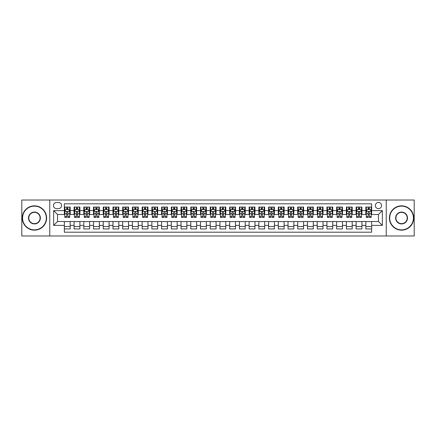 <?xml version="1.0" encoding="UTF-8"?>
<svg xmlns="http://www.w3.org/2000/svg" width="436" height="436" viewBox="0 0 436 436"><rect width="100%" height="100%" fill="white"/><g stroke="black" fill="none" stroke-linecap="round" stroke-linejoin="round"><path stroke-width="0.65" d="M378.459 202.44A3.112 3.112 0 0 0 375.347 205.552A3.112 3.112 0 0 0 378.459 208.664A3.112 3.112 0 0 0 381.571 205.552A3.112 3.112 0 0 0 378.459 202.44M386.242 235.99L414.2 235.99L414.2 200.01L386.242 200.01L386.242 235.99L49.759 235.99L49.759 200.01L21.8 200.01L21.8 235.99L49.759 235.99M371.652 207.062L365.82 207.062L365.82 210.61L361.929 210.61L361.929 214.501L365.82 214.501L365.82 210.61M361.929 210.61L361.929 207.062L356.092 207.062L356.092 210.61L352.206 210.61L352.206 214.501L356.092 214.501L356.092 210.61M352.206 210.61L352.206 207.062L346.369 207.062L346.369 210.61L342.478 210.61L342.478 214.501L346.369 214.501L346.369 210.61M342.478 210.61L342.478 207.062L336.647 207.062L336.647 210.61L332.755 210.61L332.755 214.501L336.647 214.501L336.647 210.61M332.755 210.61L332.755 207.062L326.918 207.062L326.918 210.61L323.027 210.61L323.027 214.501L326.918 214.501L326.918 210.61M323.027 210.61L323.027 207.062L317.195 207.062L317.195 210.61L313.304 210.61L313.304 214.501L317.195 214.501L317.195 210.61M313.304 210.61L313.304 207.062L307.467 207.062L307.467 210.61L303.581 210.61L303.581 214.501L307.467 214.501L307.467 210.61M303.581 210.61L303.581 207.062L297.744 207.062L297.744 210.61L293.853 210.61L293.853 214.501L297.744 214.501L297.744 210.61M293.853 210.61L293.853 207.062L288.022 207.062L288.022 210.61L284.13 210.61L284.13 214.501L288.022 214.501L288.022 210.61M284.13 210.61L284.13 207.062L278.293 207.062L278.293 210.61L274.402 210.61L274.402 214.501L278.293 214.501L278.293 210.61M274.402 210.61L274.402 207.062L268.571 207.062L268.571 210.61L264.679 210.61L264.679 214.501L268.571 214.501L268.571 210.61M264.679 210.61L264.679 207.062L258.842 207.062L258.842 210.61L254.956 210.61L254.956 214.501L258.842 214.501L258.842 210.61M254.956 210.61L254.956 207.062L249.12 207.062L249.12 210.61L245.228 210.61L245.228 214.501L249.12 214.501L249.12 210.61M245.228 210.61L245.228 207.062L239.397 207.062L239.397 210.61L235.505 210.61L235.505 214.501L239.397 214.501L239.397 210.61M235.505 210.61L235.505 207.062L229.668 207.062L229.668 210.61L225.783 210.61L225.783 214.501L229.668 214.501L229.668 210.61M225.783 210.61L225.783 207.062L219.946 207.062L219.946 210.61L216.054 210.61L216.054 214.501L219.946 214.501L219.946 210.61M216.054 210.61L216.054 207.062L210.217 207.062L210.217 210.61L206.332 210.61L206.332 214.501L210.217 214.501L210.217 210.61M206.332 210.61L206.332 207.062L200.495 207.062L200.495 210.61L196.603 210.61L196.603 214.501L200.495 214.501L200.495 210.61M196.603 210.61L196.603 207.062L190.772 207.062L190.772 210.61L186.881 210.61L186.881 214.501L190.772 214.501L190.772 210.61M186.881 210.61L186.881 207.062L181.044 207.062L181.044 210.61L177.158 210.61L177.158 214.501L181.044 214.501L181.044 210.61M177.158 210.61L177.158 207.062L171.321 207.062L171.321 210.61L167.429 210.61L167.429 214.501L171.321 214.501L171.321 210.61M167.429 210.61L167.429 207.062L161.598 207.062L161.598 210.61L157.707 210.61L157.707 214.501L161.598 214.501L161.598 210.61M157.707 210.61L157.707 207.062L151.87 207.062L151.87 210.61L147.978 210.61L147.978 214.501L151.87 214.501L151.87 210.61M147.978 210.61L147.978 207.062L142.147 207.062L142.147 210.61L138.256 210.61L138.256 214.501L142.147 214.501L142.147 210.61M138.256 210.61L138.256 207.062L132.419 207.062L132.419 210.61L128.533 210.61L128.533 214.501L132.419 214.501L132.419 210.61M128.533 210.61L128.533 207.062L122.696 207.062L122.696 210.61L118.805 210.61L118.805 214.501L122.696 214.501L122.696 210.61M118.805 210.61L118.805 207.062L112.973 207.062L112.973 210.61L109.082 210.61L109.082 214.501L112.973 214.501L112.973 210.61M109.082 210.61L109.082 207.062L103.245 207.062L103.245 210.61L99.354 210.61L99.354 214.501L103.245 214.501L103.245 210.61M99.354 210.61L99.354 207.062L93.522 207.062L93.522 210.61L89.631 210.61L89.631 214.501L93.522 214.501L93.522 210.61M89.631 210.61L89.631 207.062L83.794 207.062L83.794 210.61L79.908 210.61L79.908 214.501L83.794 214.501L83.794 210.61M79.908 210.61L79.908 207.062L74.071 207.062L74.071 214.501L70.18 214.501L70.18 207.062L64.348 207.062M64.348 228.938L70.18 228.938L70.18 221.499L74.071 221.499L74.071 228.938L79.908 228.938L79.908 221.499L83.794 221.499L83.794 225.39L79.908 225.39M83.794 225.39L83.794 228.938L89.631 228.938L89.631 221.499L93.522 221.499L93.522 225.39L89.631 225.39M93.522 225.39L93.522 228.938L99.354 228.938L99.354 221.499L103.245 221.499L103.245 225.39L99.354 225.39M103.245 225.39L103.245 228.938L109.082 228.938L109.082 221.499L112.973 221.499L112.973 225.39L109.082 225.39M112.973 225.39L112.973 228.938L118.805 228.938L118.805 221.499L122.696 221.499L122.696 225.39L118.805 225.39M122.696 225.39L122.696 228.938L128.533 228.938L128.533 221.499L132.419 221.499L132.419 225.39L128.533 225.39M132.419 225.39L132.419 228.938L138.256 228.938L138.256 221.499L142.147 221.499L142.147 225.39L138.256 225.39M142.147 225.39L142.147 228.938L147.978 228.938L147.978 221.499L151.87 221.499L151.87 225.39L147.978 225.39M151.87 225.39L151.87 228.938L157.707 228.938L157.707 221.499L161.598 221.499L161.598 225.39L157.707 225.39M161.598 225.39L161.598 228.938L167.429 228.938L167.429 221.499L171.321 221.499L171.321 225.39L167.429 225.39M171.321 225.39L171.321 228.938L177.158 228.938L177.158 221.499L181.044 221.499L181.044 225.39L177.158 225.39M181.044 225.39L181.044 228.938L186.881 228.938L186.881 221.499L190.772 221.499L190.772 225.39L186.881 225.39M190.772 225.39L190.772 228.938L196.603 228.938L196.603 221.499L200.495 221.499L200.495 225.39L196.603 225.39M200.495 225.39L200.495 228.938L206.332 228.938L206.332 221.499L210.217 221.499L210.217 225.39L206.332 225.39M210.217 225.39L210.217 228.938L216.054 228.938L216.054 221.499L219.946 221.499L219.946 225.39L216.054 225.39M219.946 225.39L219.946 228.938L225.783 228.938L225.783 221.499L229.668 221.499L229.668 225.39L225.783 225.39M229.668 225.39L229.668 228.938L235.505 228.938L235.505 221.499L239.397 221.499L239.397 225.39L235.505 225.39M239.397 225.39L239.397 228.938L245.228 228.938L245.228 221.499L249.12 221.499L249.12 225.39L245.228 225.39M249.12 225.39L249.12 228.938L254.956 228.938L254.956 221.499L258.842 221.499L258.842 225.39L254.956 225.39M258.842 225.39L258.842 228.938L264.679 228.938L264.679 221.499L268.571 221.499L268.571 225.39L264.679 225.39M268.571 225.39L268.571 228.938L274.402 228.938L274.402 221.499L278.293 221.499L278.293 225.39L274.402 225.39M278.293 225.39L278.293 228.938L284.13 228.938L284.13 221.499L288.022 221.499L288.022 225.39L284.13 225.39M288.022 225.39L288.022 228.938L293.853 228.938L293.853 221.499L297.744 221.499L297.744 225.39L293.853 225.39M297.744 225.39L297.744 228.938L303.581 228.938L303.581 221.499L307.467 221.499L307.467 225.39L303.581 225.39M307.467 225.39L307.467 228.938L313.304 228.938L313.304 221.499L317.195 221.499L317.195 225.39L313.304 225.39M317.195 225.39L317.195 228.938L323.027 228.938L323.027 221.499L326.918 221.499L326.918 225.39L323.027 225.39M326.918 225.39L326.918 228.938L332.755 228.938L332.755 221.499L336.647 221.499L336.647 225.39L332.755 225.39M336.647 225.39L336.647 228.938L342.478 228.938L342.478 221.499L346.369 221.499L346.369 225.39L342.478 225.39M346.369 225.39L346.369 228.938L352.206 228.938L352.206 221.499L356.092 221.499L356.092 225.39L352.206 225.39M356.092 225.39L356.092 228.938L361.929 228.938L361.929 221.499L365.82 221.499L365.82 225.39L361.929 225.39M56.467 208.566L58.609 208.566A3.014 3.014 0 0 0 61.623 205.552A3.014 3.014 0 0 0 58.609 202.538L56.467 202.538A3.014 3.014 0 0 0 53.454 205.552A3.014 3.014 0 0 0 56.467 208.566M386.242 200.01L49.759 200.01M371.652 210.61L371.652 203.803L64.348 203.803L64.348 214.501L57.541 214.501L57.541 221.499L64.348 221.499L64.348 232.197L371.652 232.197L371.652 221.499L378.459 221.499L378.459 214.501L371.652 214.501L371.652 210.61L382.35 210.61L382.35 225.39L371.652 225.39M64.348 225.39L53.65 225.39L53.65 210.61L64.348 210.61M365.82 225.39L365.82 228.938L371.652 228.938M64.348 209.493L64.833 209.493M66.681 209.493L67.847 209.493M69.695 209.493L70.18 209.493M64.348 214.403L64.833 214.403M66.681 214.403L67.847 214.403M69.695 214.403L70.18 214.403M64.348 221.597L70.18 221.597M64.348 226.507L70.18 226.507M74.071 214.403L74.556 214.403M76.404 214.403L77.57 214.403M79.417 214.403L79.908 214.403M74.071 209.493L74.556 209.493M76.404 209.493L77.57 209.493M79.417 209.493L79.908 209.493M74.071 221.597L79.908 221.597M74.071 226.507L79.908 226.507M83.794 221.597L89.631 221.597M83.794 226.507L89.631 226.507M83.794 209.493L84.284 209.493M86.132 209.493L87.298 209.493M89.146 209.493L89.631 209.493M83.794 214.403L84.284 214.403M86.132 214.403L87.298 214.403M89.146 214.403L89.631 214.403M93.522 221.597L99.354 221.597M93.522 226.507L99.354 226.507M93.522 209.493L94.007 209.493M95.855 209.493L97.021 209.493M98.868 209.493L99.354 209.493M93.522 214.403L94.007 214.403M95.855 214.403L97.021 214.403M98.868 214.403L99.354 214.403M103.245 221.597L109.082 221.597M103.245 226.507L109.082 226.507M103.245 209.493L103.73 209.493M105.577 209.493L106.749 209.493M108.597 209.493L109.082 209.493M103.245 214.403L103.73 214.403M105.577 214.403L106.749 214.403M108.597 214.403L109.082 214.403M112.973 221.597L118.805 221.597M112.973 226.507L118.805 226.507M112.973 209.493L113.458 209.493M115.306 209.493L116.472 209.493M118.32 209.493L118.805 209.493M112.973 214.403L113.458 214.403M115.306 214.403L116.472 214.403M118.32 214.403L118.805 214.403M122.696 221.597L128.533 221.597M122.696 226.507L128.533 226.507M122.696 209.493L123.181 209.493M125.028 209.493L126.195 209.493M128.042 209.493L128.533 209.493M122.696 214.403L123.181 214.403M125.028 214.403L126.195 214.403M128.042 214.403L128.533 214.403M132.419 221.597L138.256 221.597M132.419 226.507L138.256 226.507M132.419 209.493L132.909 209.493M134.757 209.493L135.923 209.493M137.771 209.493L138.256 209.493M132.419 214.403L132.909 214.403M134.757 214.403L135.923 214.403M137.771 214.403L138.256 214.403M142.147 221.597L147.978 221.597M142.147 226.507L147.978 226.507M142.147 209.493L142.632 209.493M144.48 209.493L145.646 209.493M147.493 209.493L147.978 209.493M142.147 214.403L142.632 214.403M144.48 214.403L145.646 214.403M147.493 214.403L147.978 214.403M151.87 221.597L157.707 221.597M151.87 226.507L157.707 226.507M151.87 209.493L152.355 209.493M154.202 209.493L155.374 209.493M157.222 209.493L157.707 209.493M151.87 214.403L152.355 214.403M154.202 214.403L155.374 214.403M157.222 214.403L157.707 214.403M161.598 221.597L167.429 221.597M161.598 226.507L167.429 226.507M161.598 209.493L162.083 209.493M163.931 209.493L165.097 209.493M166.944 209.493L167.429 209.493M161.598 214.403L162.083 214.403M163.931 214.403L165.097 214.403M166.944 214.403L167.429 214.403M171.321 221.597L177.158 221.597M171.321 226.507L177.158 226.507M171.321 209.493L171.806 209.493M173.653 209.493L174.82 209.493M176.667 209.493L177.158 209.493M171.321 214.403L171.806 214.403M173.653 214.403L174.82 214.403M176.667 214.403L177.158 214.403M181.044 221.597L186.881 221.597M181.044 226.507L186.881 226.507M181.044 209.493L181.534 209.493M183.382 209.493L184.548 209.493M186.395 209.493L186.881 209.493M181.044 214.403L181.534 214.403M183.382 214.403L184.548 214.403M186.395 214.403L186.881 214.403M190.772 221.597L196.603 221.597M190.772 226.507L196.603 226.507M190.772 209.493L191.257 209.493M193.104 209.493L194.271 209.493M196.118 209.493L196.603 209.493M190.772 214.403L191.257 214.403M193.104 214.403L194.271 214.403M196.118 214.403L196.603 214.403M200.495 221.597L206.332 221.597M200.495 226.507L206.332 226.507M200.495 209.493L200.98 209.493M202.827 209.493L203.994 209.493M205.847 209.493L206.332 209.493M200.495 214.403L200.98 214.403M202.827 214.403L203.994 214.403M205.847 214.403L206.332 214.403M210.217 221.597L216.054 221.597M210.217 226.507L216.054 226.507M210.217 209.493L210.708 209.493M212.555 209.493L213.722 209.493M215.569 209.493L216.054 209.493M210.217 214.403L210.708 214.403M212.555 214.403L213.722 214.403M215.569 214.403L216.054 214.403M219.946 221.597L225.783 221.597M219.946 226.507L225.783 226.507M219.946 209.493L220.431 209.493M222.278 209.493L223.445 209.493M225.292 209.493L225.783 209.493M219.946 214.403L220.431 214.403M222.278 214.403L223.445 214.403M225.292 214.403L225.783 214.403M229.668 221.597L235.505 221.597M229.668 226.507L235.505 226.507M229.668 209.493L230.154 209.493M232.007 209.493L233.173 209.493M235.02 209.493L235.505 209.493M229.668 214.403L230.154 214.403M232.007 214.403L233.173 214.403M235.02 214.403L235.505 214.403M239.397 221.597L245.228 221.597M239.397 226.507L245.228 226.507M239.397 209.493L239.882 209.493M241.729 209.493L242.896 209.493M244.743 209.493L245.228 209.493M239.397 214.403L239.882 214.403M241.729 214.403L242.896 214.403M244.743 214.403L245.228 214.403M249.12 221.597L254.956 221.597M249.12 226.507L254.956 226.507M249.12 209.493L249.605 209.493M251.452 209.493L252.618 209.493M254.466 209.493L254.956 209.493M249.12 214.403L249.605 214.403M251.452 214.403L252.618 214.403M254.466 214.403L254.956 214.403M258.842 221.597L264.679 221.597M258.842 226.507L264.679 226.507M258.842 209.493L259.333 209.493M261.18 209.493L262.347 209.493M264.194 209.493L264.679 209.493M258.842 214.403L259.333 214.403M261.18 214.403L262.347 214.403M264.194 214.403L264.679 214.403M268.571 221.597L274.402 221.597M268.571 226.507L274.402 226.507M268.571 209.493L269.056 209.493M270.903 209.493L272.069 209.493M273.917 209.493L274.402 209.493M268.571 214.403L269.056 214.403M270.903 214.403L272.069 214.403M273.917 214.403L274.402 214.403M278.293 221.597L284.13 221.597M278.293 226.507L284.13 226.507M278.293 209.493L278.778 209.493M280.626 209.493L281.798 209.493M283.645 209.493L284.13 209.493M278.293 214.403L278.778 214.403M280.626 214.403L281.798 214.403M283.645 214.403L284.13 214.403M288.022 221.597L293.853 221.597M288.022 226.507L293.853 226.507M288.022 209.493L288.507 209.493M290.354 209.493L291.521 209.493M293.368 209.493L293.853 209.493M288.022 214.403L288.507 214.403M290.354 214.403L291.521 214.403M293.368 214.403L293.853 214.403M297.744 221.597L303.581 221.597M297.744 226.507L303.581 226.507M297.744 209.493L298.229 209.493M300.077 209.493L301.243 209.493M303.091 209.493L303.581 209.493M297.744 214.403L298.229 214.403M300.077 214.403L301.243 214.403M303.091 214.403L303.581 214.403M307.467 221.597L313.304 221.597M307.467 226.507L313.304 226.507M307.467 209.493L307.958 209.493M309.805 209.493L310.972 209.493M312.819 209.493L313.304 209.493M307.467 214.403L307.958 214.403M309.805 214.403L310.972 214.403M312.819 214.403L313.304 214.403M317.195 221.597L323.027 221.597M317.195 226.507L323.027 226.507M317.195 209.493L317.68 209.493M319.528 209.493L320.694 209.493M322.542 209.493L323.027 209.493M317.195 214.403L317.68 214.403M319.528 214.403L320.694 214.403M322.542 214.403L323.027 214.403M326.918 221.597L332.755 221.597M326.918 226.507L332.755 226.507M326.918 209.493L327.403 209.493M329.251 209.493L330.423 209.493M332.27 209.493L332.755 209.493M326.918 214.403L327.403 214.403M329.251 214.403L330.423 214.403M332.27 214.403L332.755 214.403M336.647 221.597L342.478 221.597M336.647 226.507L342.478 226.507M336.647 209.493L337.132 209.493M338.979 209.493L340.145 209.493M341.993 209.493L342.478 209.493M336.647 214.403L337.132 214.403M338.979 214.403L340.145 214.403M341.993 214.403L342.478 214.403M346.369 221.597L352.206 221.597M346.369 226.507L352.206 226.507M346.369 209.493L346.854 209.493M348.702 209.493L349.868 209.493M351.716 209.493L352.206 209.493M346.369 214.403L346.854 214.403M348.702 214.403L349.868 214.403M351.716 214.403L352.206 214.403M356.092 221.597L361.929 221.597M356.092 226.507L361.929 226.507M356.092 209.493L356.583 209.493M358.43 209.493L359.596 209.493M361.444 209.493L361.929 209.493M356.092 214.403L356.583 214.403M358.43 214.403L359.596 214.403M361.444 214.403L361.929 214.403M365.82 221.597L371.652 221.597M365.82 226.507L371.652 226.507M365.82 209.493L366.305 209.493M368.153 209.493L369.319 209.493M371.167 209.493L371.652 209.493M365.82 214.403L366.305 214.403M368.153 214.403L369.319 214.403M371.167 214.403L371.652 214.403M57.541 214.501L53.65 210.61M57.541 221.499L53.65 225.39M382.35 210.61L378.459 214.501M382.35 225.39L378.459 221.499M67.847 208.326L66.681 208.326M69.695 216.627L67.847 216.627L67.847 217.417L69.695 217.417L69.695 211.482L68.725 209.542L65.803 209.542L64.833 211.482L64.833 217.417L66.681 217.417L66.681 216.627L64.833 216.627M64.833 211.482L64.833 207.062M69.695 211.482L69.695 207.062M66.681 209.542L66.681 207.062M67.847 207.062L67.847 209.542M67.847 216.627L67.847 212.212C67.46 211.465 67.068 211.465 66.681 212.212L66.681 216.627M34.444 206.135A11.865 11.865 0 0 0 22.579 218A11.865 11.865 0 0 0 34.444 229.865A11.865 11.865 0 0 0 46.309 218A11.865 11.865 0 0 0 34.444 206.135M34.444 230.154A12.154 12.154 0 0 1 22.285 218A12.154 12.154 0 0 1 34.444 205.847A12.154 12.154 0 0 1 46.598 218A12.154 12.154 0 0 1 34.444 230.154M34.444 212.07A5.93 5.93 0 0 1 40.374 218A5.93 5.93 0 0 1 34.444 223.93A5.93 5.93 0 0 1 28.509 218A5.93 5.93 0 0 1 34.444 212.07M34.444 223.641A5.641 5.641 0 0 0 40.085 218A5.641 5.641 0 0 0 34.444 212.359A5.641 5.641 0 0 0 28.803 218A5.641 5.641 0 0 0 34.444 223.641M401.556 206.135A11.865 11.865 0 0 0 389.691 218A11.865 11.865 0 0 0 401.556 229.865A11.865 11.865 0 0 0 413.421 218A11.865 11.865 0 0 0 401.556 206.135M401.556 230.154A12.154 12.154 0 0 1 389.403 218A12.154 12.154 0 0 1 401.556 205.847A12.154 12.154 0 0 1 413.715 218A12.154 12.154 0 0 1 401.556 230.154M401.556 212.07A5.93 5.93 0 0 1 407.491 218A5.93 5.93 0 0 1 401.556 223.93A5.93 5.93 0 0 1 395.626 218A5.93 5.93 0 0 1 401.556 212.07M401.556 223.641A5.641 5.641 0 0 0 407.197 218A5.641 5.641 0 0 0 401.556 212.359A5.641 5.641 0 0 0 395.915 218A5.641 5.641 0 0 0 401.556 223.641M77.57 208.326L76.404 208.326M79.417 216.627L77.57 216.627L77.57 217.417L79.417 217.417L79.417 211.482L78.447 209.542L75.532 209.542L74.556 211.482L74.556 217.417L76.404 217.417L76.404 216.627L74.556 216.627M74.556 211.482L74.556 207.062M79.417 211.482L79.417 207.062M76.404 209.542L76.404 207.062M77.57 207.062L77.57 209.542M77.57 216.627L77.57 212.212C77.183 211.465 76.796 211.465 76.404 212.212L76.404 216.627M87.298 208.326L86.132 208.326M89.146 216.627L87.298 216.627L87.298 217.417L89.146 217.417L89.146 211.482L88.17 209.542L85.254 209.542L84.284 211.482L84.284 217.417L86.132 217.417L86.132 216.627L84.284 216.627M84.284 211.482L84.284 207.062M89.146 211.482L89.146 207.062M86.132 209.542L86.132 207.062M87.298 207.062L87.298 209.542M87.298 216.627L87.298 212.212C86.911 211.465 86.519 211.465 86.132 212.212L86.132 216.627M97.021 208.326L95.855 208.326M98.868 216.627L97.021 216.627L97.021 217.417L98.868 217.417L98.868 211.482L97.898 209.542L94.983 209.542L94.007 211.482L94.007 217.417L95.855 217.417L95.855 216.627L94.007 216.627M94.007 211.482L94.007 207.062M98.868 211.482L98.868 207.062M95.855 209.542L95.855 207.062M97.021 207.062L97.021 209.542M97.021 216.627L97.021 212.212C96.634 211.465 96.247 211.465 95.855 212.212L95.855 216.627M106.749 208.326L105.577 208.326M108.597 216.627L106.749 216.627L106.749 217.417L108.597 217.417L108.597 211.482L107.621 209.542L104.705 209.542L103.73 211.482L103.73 217.417L105.577 217.417L105.577 216.627L103.73 216.627M103.73 211.482L103.73 207.062M108.597 211.482L108.597 207.062M105.577 209.542L105.577 207.062M106.749 207.062L106.749 209.542M106.749 216.627L106.749 212.212C106.357 211.465 105.97 211.465 105.577 212.212L105.577 216.627M116.472 208.326L115.306 208.326M118.32 216.627L116.472 216.627L116.472 217.417L118.32 217.417L118.32 211.482L117.349 209.542L114.428 209.542L113.458 211.482L113.458 217.417L115.306 217.417L115.306 216.627L113.458 216.627M113.458 211.482L113.458 207.062M118.32 211.482L118.32 207.062M115.306 209.542L115.306 207.062M116.472 207.062L116.472 209.542M116.472 216.627L116.472 212.212C116.085 211.465 115.693 211.465 115.306 212.212L115.306 216.627M126.195 208.326L125.028 208.326M128.042 216.627L126.195 216.627L126.195 217.417L128.042 217.417L128.042 211.482L127.072 209.542L124.156 209.542L123.181 211.482L123.181 217.417L125.028 217.417L125.028 216.627L123.181 216.627M123.181 211.482L123.181 207.062M128.042 211.482L128.042 207.062M125.028 209.542L125.028 207.062M126.195 207.062L126.195 209.542M126.195 216.627L126.195 212.212C125.808 211.465 125.421 211.465 125.028 212.212L125.028 216.627M135.923 208.326L134.757 208.326M137.771 216.627L135.923 216.627L135.923 217.417L137.771 217.417L137.771 211.482L136.795 209.542L133.879 209.542L132.909 211.482L132.909 217.417L134.757 217.417L134.757 216.627L132.909 216.627M132.909 211.482L132.909 207.062M137.771 211.482L137.771 207.062M134.757 209.542L134.757 207.062M135.923 207.062L135.923 209.542M135.923 216.627L135.923 212.212C135.531 211.465 135.144 211.465 134.757 212.212L134.757 216.627M145.646 208.326L144.48 208.326M147.493 216.627L145.646 216.627L145.646 217.417L147.493 217.417L147.493 211.482L146.523 209.542L143.602 209.542L142.632 211.482L142.632 217.417L144.48 217.417L144.48 216.627L142.632 216.627M142.632 211.482L142.632 207.062M147.493 211.482L147.493 207.062M144.48 209.542L144.48 207.062M145.646 207.062L145.646 209.542M145.646 216.627L145.646 212.212C145.259 211.465 144.872 211.465 144.48 212.212L144.48 216.627M155.374 208.326L154.202 208.326M157.222 216.627L155.374 216.627L155.374 217.417L157.222 217.417L157.222 211.482L156.246 209.542L153.33 209.542L152.355 211.482L152.355 217.417L154.202 217.417L154.202 216.627L152.355 216.627M152.355 211.482L152.355 207.062M157.222 211.482L157.222 207.062M154.202 209.542L154.202 207.062M155.374 207.062L155.374 209.542M155.374 216.627L155.374 212.212C154.982 211.465 154.595 211.465 154.202 212.212L154.202 216.627M165.097 208.326L163.931 208.326M166.944 216.627L165.097 216.627L165.097 217.417L166.944 217.417L166.944 211.482L165.974 209.542L163.053 209.542L162.083 211.482L162.083 217.417L163.931 217.417L163.931 216.627L162.083 216.627M162.083 211.482L162.083 207.062M166.944 211.482L166.944 207.062M163.931 209.542L163.931 207.062M165.097 207.062L165.097 209.542M165.097 216.627L165.097 212.212C164.71 211.465 164.318 211.465 163.931 212.212L163.931 216.627M174.82 208.326L173.653 208.326M176.667 216.627L174.82 216.627L174.82 217.417L176.667 217.417L176.667 211.482L175.697 209.542L172.781 209.542L171.806 211.482L171.806 217.417L173.653 217.417L173.653 216.627L171.806 216.627M171.806 211.482L171.806 207.062M176.667 211.482L176.667 207.062M173.653 209.542L173.653 207.062M174.82 207.062L174.82 209.542M174.82 216.627L174.82 212.212C174.433 211.465 174.046 211.465 173.653 212.212L173.653 216.627M184.548 208.326L183.382 208.326M186.395 216.627L184.548 216.627L184.548 217.417L186.395 217.417L186.395 211.482L185.42 209.542L182.504 209.542L181.534 211.482L181.534 217.417L183.382 217.417L183.382 216.627L181.534 216.627M181.534 211.482L181.534 207.062M186.395 211.482L186.395 207.062M183.382 209.542L183.382 207.062M184.548 207.062L184.548 209.542M184.548 216.627L184.548 212.212C184.155 211.465 183.769 211.465 183.382 212.212L183.382 216.627M194.271 208.326L193.104 208.326M196.118 216.627L194.271 216.627L194.271 217.417L196.118 217.417L196.118 211.482L195.148 209.542L192.227 209.542L191.257 211.482L191.257 217.417L193.104 217.417L193.104 216.627L191.257 216.627M191.257 211.482L191.257 207.062M196.118 211.482L196.118 207.062M193.104 209.542L193.104 207.062M194.271 207.062L194.271 209.542M194.271 216.627L194.271 212.212C193.884 211.465 193.491 211.465 193.104 212.212L193.104 216.627M203.994 208.326L202.827 208.326M205.847 216.627L203.994 216.627L203.994 217.417L205.847 217.417L205.847 211.482L204.871 209.542L201.955 209.542L200.98 211.482L200.98 217.417L202.827 217.417L202.827 216.627L200.98 216.627M200.98 211.482L200.98 207.062M205.847 211.482L205.847 207.062M202.827 209.542L202.827 207.062M203.994 207.062L203.994 209.542M203.994 216.627L203.994 212.212C203.607 211.465 203.22 211.465 202.827 212.212L202.827 216.627M213.722 208.326L212.555 208.326M215.569 216.627L213.722 216.627L213.722 217.417L215.569 217.417L215.569 211.482L214.594 209.542L211.678 209.542L210.708 211.482L210.708 217.417L212.555 217.417L212.555 216.627L210.708 216.627M210.708 211.482L210.708 207.062M215.569 211.482L215.569 207.062M212.555 209.542L212.555 207.062M213.722 207.062L213.722 209.542M213.722 216.627L213.722 212.212C213.335 211.465 212.942 211.465 212.555 212.212L212.555 216.627M223.445 208.326L222.278 208.326M225.292 216.627L223.445 216.627L223.445 217.417L225.292 217.417L225.292 211.482L224.322 209.542L221.406 209.542L220.431 211.482L220.431 217.417L222.278 217.417L222.278 216.627L220.431 216.627M220.431 211.482L220.431 207.062M225.292 211.482L225.292 207.062M222.278 209.542L222.278 207.062M223.445 207.062L223.445 209.542M223.445 216.627L223.445 212.212C223.058 211.465 222.671 211.465 222.278 212.212L222.278 216.627M233.173 208.326L232.007 208.326M235.02 216.627L233.173 216.627L233.173 217.417L235.02 217.417L235.02 211.482L234.045 209.542L231.129 209.542L230.154 211.482L230.154 217.417L232.007 217.417L232.007 216.627L230.154 216.627M230.154 211.482L230.154 207.062M235.02 211.482L235.02 207.062M232.007 209.542L232.007 207.062M233.173 207.062L233.173 209.542M233.173 216.627L233.173 212.212C232.78 211.465 232.393 211.465 232.007 212.212L232.007 216.627M242.896 208.326L241.729 208.326M244.743 216.627L242.896 216.627L242.896 217.417L244.743 217.417L244.743 211.482L243.773 209.542L240.852 209.542L239.882 211.482L239.882 217.417L241.729 217.417L241.729 216.627L239.882 216.627M239.882 211.482L239.882 207.062M244.743 211.482L244.743 207.062M241.729 209.542L241.729 207.062M242.896 207.062L242.896 209.542M242.896 216.627L242.896 212.212C242.509 211.465 242.116 211.465 241.729 212.212L241.729 216.627M252.618 208.326L251.452 208.326M254.466 216.627L252.618 216.627L252.618 217.417L254.466 217.417L254.466 211.482L253.496 209.542L250.58 209.542L249.605 211.482L249.605 217.417L251.452 217.417L251.452 216.627L249.605 216.627M249.605 211.482L249.605 207.062M254.466 211.482L254.466 207.062M251.452 209.542L251.452 207.062M252.618 207.062L252.618 209.542M252.618 216.627L252.618 212.212C252.231 211.465 251.845 211.465 251.452 212.212L251.452 216.627M262.347 208.326L261.18 208.326M264.194 216.627L262.347 216.627L262.347 217.417L264.194 217.417L264.194 211.482L263.219 209.542L260.303 209.542L259.333 211.482L259.333 217.417L261.18 217.417L261.18 216.627L259.333 216.627M259.333 211.482L259.333 207.062M264.194 211.482L264.194 207.062M261.18 209.542L261.18 207.062M262.347 207.062L262.347 209.542M262.347 216.627L262.347 212.212C261.96 211.465 261.567 211.465 261.18 212.212L261.18 216.627M272.069 208.326L270.903 208.326M273.917 216.627L272.069 216.627L272.069 217.417L273.917 217.417L273.917 211.482L272.947 209.542L270.026 209.542L269.056 211.482L269.056 217.417L270.903 217.417L270.903 216.627L269.056 216.627M269.056 211.482L269.056 207.062M273.917 211.482L273.917 207.062M270.903 209.542L270.903 207.062M272.069 207.062L272.069 209.542M272.069 216.627L272.069 212.212C271.683 211.465 271.296 211.465 270.903 212.212L270.903 216.627M281.798 208.326L280.626 208.326M283.645 216.627L281.798 216.627L281.798 217.417L283.645 217.417L283.645 211.482L282.67 209.542L279.754 209.542L278.778 211.482L278.778 217.417L280.626 217.417L280.626 216.627L278.778 216.627M278.778 211.482L278.778 207.062M283.645 211.482L283.645 207.062M280.626 209.542L280.626 207.062M281.798 207.062L281.798 209.542M281.798 216.627L281.798 212.212C281.405 211.465 281.018 211.465 280.626 212.212L280.626 216.627M291.521 208.326L290.354 208.326M293.368 216.627L291.521 216.627L291.521 217.417L293.368 217.417L293.368 211.482L292.398 209.542L289.477 209.542L288.507 211.482L288.507 217.417L290.354 217.417L290.354 216.627L288.507 216.627M288.507 211.482L288.507 207.062M293.368 211.482L293.368 207.062M290.354 209.542L290.354 207.062M291.521 207.062L291.521 209.542M291.521 216.627L291.521 212.212C291.134 211.465 290.741 211.465 290.354 212.212L290.354 216.627M301.243 208.326L300.077 208.326M303.091 216.627L301.243 216.627L301.243 217.417L303.091 217.417L303.091 211.482L302.121 209.542L299.205 209.542L298.229 211.482L298.229 217.417L300.077 217.417L300.077 216.627L298.229 216.627M298.229 211.482L298.229 207.062M303.091 211.482L303.091 207.062M300.077 209.542L300.077 207.062M301.243 207.062L301.243 209.542M301.243 216.627L301.243 212.212C300.856 211.465 300.469 211.465 300.077 212.212L300.077 216.627M310.972 208.326L309.805 208.326M312.819 216.627L310.972 216.627L310.972 217.417L312.819 217.417L312.819 211.482L311.844 209.542L308.928 209.542L307.958 211.482L307.958 217.417L309.805 217.417L309.805 216.627L307.958 216.627M307.958 211.482L307.958 207.062M312.819 211.482L312.819 207.062M309.805 209.542L309.805 207.062M310.972 207.062L310.972 209.542M310.972 216.627L310.972 212.212C310.579 211.465 310.192 211.465 309.805 212.212L309.805 216.627M320.694 208.326L319.528 208.326M322.542 216.627L320.694 216.627L320.694 217.417L322.542 217.417L322.542 211.482L321.572 209.542L318.651 209.542L317.68 211.482L317.68 217.417L319.528 217.417L319.528 216.627L317.68 216.627M317.68 211.482L317.68 207.062M322.542 211.482L322.542 207.062M319.528 209.542L319.528 207.062M320.694 207.062L320.694 209.542M320.694 216.627L320.694 212.212C320.307 211.465 319.915 211.465 319.528 212.212L319.528 216.627M330.423 208.326L329.251 208.326M332.27 216.627L330.423 216.627L330.423 217.417L332.27 217.417L332.27 211.482L331.295 209.542L328.379 209.542L327.403 211.482L327.403 217.417L329.251 217.417L329.251 216.627L327.403 216.627M327.403 211.482L327.403 207.062M332.27 211.482L332.27 207.062M329.251 209.542L329.251 207.062M330.423 207.062L330.423 209.542M330.423 216.627L330.423 212.212C330.03 211.465 329.643 211.465 329.251 212.212L329.251 216.627M340.145 208.326L338.979 208.326M341.993 216.627L340.145 216.627L340.145 217.417L341.993 217.417L341.993 211.482L341.017 209.542L338.102 209.542L337.132 211.482L337.132 217.417L338.979 217.417L338.979 216.627L337.132 216.627M337.132 211.482L337.132 207.062M341.993 211.482L341.993 207.062M338.979 209.542L338.979 207.062M340.145 207.062L340.145 209.542M340.145 216.627L340.145 212.212C339.758 211.465 339.366 211.465 338.979 212.212L338.979 216.627M349.868 208.326L348.702 208.326M351.716 216.627L349.868 216.627L349.868 217.417L351.716 217.417L351.716 211.482L350.746 209.542L347.83 209.542L346.854 211.482L346.854 217.417L348.702 217.417L348.702 216.627L346.854 216.627M346.854 211.482L346.854 207.062M351.716 211.482L351.716 207.062M348.702 209.542L348.702 207.062M349.868 207.062L349.868 209.542M349.868 216.627L349.868 212.212C349.481 211.465 349.094 211.465 348.702 212.212L348.702 216.627M359.596 208.326L358.43 208.326M361.444 216.627L359.596 216.627L359.596 217.417L361.444 217.417L361.444 211.482L360.468 209.542L357.553 209.542L356.583 211.482L356.583 217.417L358.43 217.417L358.43 216.627L356.583 216.627M356.583 211.482L356.583 207.062M361.444 211.482L361.444 207.062M358.43 209.542L358.43 207.062M359.596 207.062L359.596 209.542M359.596 216.627L359.596 212.212C359.204 211.465 358.817 211.465 358.43 212.212L358.43 216.627M369.319 208.326L368.153 208.326M371.167 216.627L369.319 216.627L369.319 217.417L371.167 217.417L371.167 211.482L370.197 209.542L367.276 209.542L366.305 211.482L366.305 217.417L368.153 217.417L368.153 216.627L366.305 216.627M366.305 211.482L366.305 207.062M371.167 211.482L371.167 207.062M368.153 209.542L368.153 207.062M369.319 207.062L369.319 209.542M369.319 216.627L369.319 212.212C368.932 211.465 368.54 211.465 368.153 212.212L368.153 216.627M74.071 225.39L70.18 225.39M74.071 210.61L70.18 210.61M69.673 211.438L64.855 211.438M64.833 210.076L65.536 210.076M68.992 210.076L69.695 210.076M66.681 213.738L64.833 213.738M69.695 213.738L67.847 213.738M67.847 208.942L66.681 208.942M79.396 211.438L74.583 211.438M74.556 210.076L75.264 210.076M78.714 210.076L79.417 210.076M76.404 213.738L74.556 213.738M79.417 213.738L77.57 213.738M77.57 208.942L76.404 208.942M89.118 211.438L84.306 211.438M84.284 210.076L84.987 210.076M88.443 210.076L89.146 210.076M86.132 213.738L84.284 213.738M89.146 213.738L87.298 213.738M87.298 208.942L86.132 208.942M98.847 211.438L94.034 211.438M94.007 210.076L94.71 210.076M98.165 210.076L98.868 210.076M95.855 213.738L94.007 213.738M98.868 213.738L97.021 213.738M97.021 208.942L95.855 208.942M108.569 211.438L103.757 211.438M103.73 210.076L104.438 210.076M107.888 210.076L108.597 210.076M105.577 213.738L103.73 213.738M108.597 213.738L106.749 213.738M106.749 208.942L105.577 208.942M118.298 211.438L113.48 211.438M113.458 210.076L114.161 210.076M117.616 210.076L118.32 210.076M115.306 213.738L113.458 213.738M118.32 213.738L116.472 213.738M116.472 208.942L115.306 208.942M128.02 211.438L123.208 211.438M123.181 210.076L123.889 210.076M127.339 210.076L128.042 210.076M125.028 213.738L123.181 213.738M128.042 213.738L126.195 213.738M126.195 208.942L125.028 208.942M137.743 211.438L132.931 211.438M132.909 210.076L133.612 210.076M137.062 210.076L137.771 210.076M134.757 213.738L132.909 213.738M137.771 213.738L135.923 213.738M135.923 208.942L134.757 208.942M147.472 211.438L142.654 211.438M142.632 210.076L143.335 210.076M146.79 210.076L147.493 210.076M144.48 213.738L142.632 213.738M147.493 213.738L145.646 213.738M145.646 208.942L144.48 208.942M157.194 211.438L152.382 211.438M152.355 210.076L153.063 210.076M156.513 210.076L157.222 210.076M154.202 213.738L152.355 213.738M157.222 213.738L155.374 213.738M155.374 208.942L154.202 208.942M166.923 211.438L162.105 211.438M162.083 210.076L162.786 210.076M166.241 210.076L166.944 210.076M163.931 213.738L162.083 213.738M166.944 213.738L165.097 213.738M165.097 208.942L163.931 208.942M176.645 211.438L171.833 211.438M171.806 210.076L172.514 210.076M175.964 210.076L176.667 210.076M173.653 213.738L171.806 213.738M176.667 213.738L174.82 213.738M174.82 208.942L173.653 208.942M186.368 211.438L181.556 211.438M181.534 210.076L182.237 210.076M185.687 210.076L186.395 210.076M183.382 213.738L181.534 213.738M186.395 213.738L184.548 213.738M184.548 208.942L183.382 208.942M196.096 211.438L191.279 211.438M191.257 210.076L191.96 210.076M195.415 210.076L196.118 210.076M193.104 213.738L191.257 213.738M196.118 213.738L194.271 213.738M194.271 208.942L193.104 208.942M205.819 211.438L201.007 211.438M200.98 210.076L201.688 210.076M205.138 210.076L205.847 210.076M202.827 213.738L200.98 213.738M205.847 213.738L203.994 213.738M203.994 208.942L202.827 208.942M215.542 211.438L210.73 211.438M210.708 210.076L211.411 210.076M214.866 210.076L215.569 210.076M212.555 213.738L210.708 213.738M215.569 213.738L213.722 213.738M213.722 208.942L212.555 208.942M225.27 211.438L220.458 211.438M220.431 210.076L221.134 210.076M224.589 210.076L225.292 210.076M222.278 213.738L220.431 213.738M225.292 213.738L223.445 213.738M223.445 208.942L222.278 208.942M234.993 211.438L230.181 211.438M230.154 210.076L230.862 210.076M234.312 210.076L235.02 210.076M232.007 213.738L230.154 213.738M235.02 213.738L233.173 213.738M233.173 208.942L232.007 208.942M244.721 211.438L239.904 211.438M239.882 210.076L240.585 210.076M244.04 210.076L244.743 210.076M241.729 213.738L239.882 213.738M244.743 213.738L242.896 213.738M242.896 208.942L241.729 208.942M254.444 211.438L249.632 211.438M249.605 210.076L250.313 210.076M253.763 210.076L254.466 210.076M251.452 213.738L249.605 213.738M254.466 213.738L252.618 213.738M252.618 208.942L251.452 208.942M264.167 211.438L259.355 211.438M259.333 210.076L260.036 210.076M263.486 210.076L264.194 210.076M261.18 213.738L259.333 213.738M264.194 213.738L262.347 213.738M262.347 208.942L261.18 208.942M273.895 211.438L269.077 211.438M269.056 210.076L269.759 210.076M273.214 210.076L273.917 210.076M270.903 213.738L269.056 213.738M273.917 213.738L272.069 213.738M272.069 208.942L270.903 208.942M283.618 211.438L278.806 211.438M278.778 210.076L279.487 210.076M282.937 210.076L283.645 210.076M280.626 213.738L278.778 213.738M283.645 213.738L281.798 213.738M281.798 208.942L280.626 208.942M293.346 211.438L288.528 211.438M288.507 210.076L289.21 210.076M292.665 210.076L293.368 210.076M290.354 213.738L288.507 213.738M293.368 213.738L291.521 213.738M291.521 208.942L290.354 208.942M303.069 211.438L298.257 211.438M298.229 210.076L298.938 210.076M302.388 210.076L303.091 210.076M300.077 213.738L298.229 213.738M303.091 213.738L301.243 213.738M301.243 208.942L300.077 208.942M312.792 211.438L307.98 211.438M307.958 210.076L308.661 210.076M312.111 210.076L312.819 210.076M309.805 213.738L307.958 213.738M312.819 213.738L310.972 213.738M310.972 208.942L309.805 208.942M322.52 211.438L317.702 211.438M317.68 210.076L318.384 210.076M321.839 210.076L322.542 210.076M319.528 213.738L317.68 213.738M322.542 213.738L320.694 213.738M320.694 208.942L319.528 208.942M332.243 211.438L327.431 211.438M327.403 210.076L328.112 210.076M331.562 210.076L332.27 210.076M329.251 213.738L327.403 213.738M332.27 213.738L330.423 213.738M330.423 208.942L329.251 208.942M341.966 211.438L337.153 211.438M337.132 210.076L337.835 210.076M341.29 210.076L341.993 210.076M338.979 213.738L337.132 213.738M341.993 213.738L340.145 213.738M340.145 208.942L338.979 208.942M351.694 211.438L346.882 211.438M346.854 210.076L347.557 210.076M351.013 210.076L351.716 210.076M348.702 213.738L346.854 213.738M351.716 213.738L349.868 213.738M349.868 208.942L348.702 208.942M361.417 211.438L356.604 211.438M356.583 210.076L357.286 210.076M360.736 210.076L361.444 210.076M358.43 213.738L356.583 213.738M361.444 213.738L359.596 213.738M359.596 208.942L358.43 208.942M371.145 211.438L366.327 211.438M366.305 210.076L367.008 210.076M370.464 210.076L371.167 210.076M368.153 213.738L366.305 213.738M371.167 213.738L369.319 213.738M369.319 208.942L368.153 208.942"/></g></svg>
